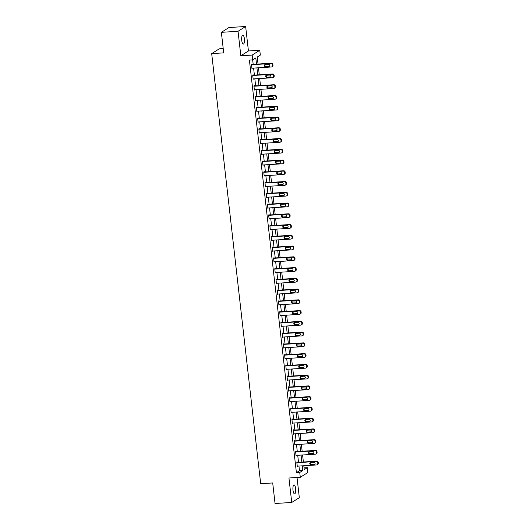 <?xml version="1.0" encoding="UTF-8"?>
<svg xmlns="http://www.w3.org/2000/svg" width="530" height="530" viewBox="0 0 530 530"><rect width="100%" height="100%" fill="white"/><g stroke="black" fill="none" stroke-linecap="round" stroke-linejoin="round"><path stroke-width="0.79" d="M295.621 488.554A4.498 1.378 86.5 0 0 294.031 484.897A4.498 1.378 86.5 0 0 292.997 490.21A4.498 1.378 86.5 0 0 294.587 493.874A4.498 1.378 86.5 0 0 295.621 488.554M244.376 38.756A4.498 1.378 86.5 0 0 242.78 35.093A4.498 1.378 86.5 0 0 241.746 40.413A4.498 1.378 86.5 0 0 243.336 44.069A4.498 1.378 86.5 0 0 244.376 38.756M304.054 467.877L307.334 467.672L307.884 472.495L300.291 477.292L299.741 472.462L302.815 470.521L302.285 465.837M223.209 48.581L219.281 48.826L211.689 53.616L260.687 483.698L272.705 482.956L275.043 503.5L291.732 502.466L299.324 497.677L297.025 477.49M211.689 53.616L223.7 52.867L221.361 32.323L228.953 27.534L245.642 26.5L238.049 31.29L240.832 55.769L252.181 55.067L259.773 50.27L260.323 55.1L257.249 57.041L258.044 64.044M240.832 55.769L248.431 50.973L245.642 26.5M248.431 50.973L259.773 50.27M221.361 32.323L238.049 31.29M256.513 64.143L255.811 57.949L252.731 59.89L249.398 60.095L296.402 472.667L299.483 470.726L298.947 466.042M298.522 462.306L297.721 455.283M297.297 451.547L296.495 444.531M296.071 440.794L295.27 433.772M294.846 430.035L294.044 423.019M293.62 419.283L292.818 412.26M292.394 408.524L291.593 401.508M291.169 397.772L290.367 390.749M289.943 387.013L289.142 379.997M288.717 376.26L287.916 369.238M287.492 365.501L286.69 358.485M286.266 354.749L285.465 347.726M285.041 343.99L284.239 336.974M283.815 333.238L283.013 326.222M282.589 322.478L281.788 315.463M281.364 311.726L280.562 304.71M280.138 300.967L279.337 293.951M278.912 290.215L278.111 283.199M277.687 279.456L276.885 272.44M276.461 268.703L275.66 261.688M275.236 257.951L274.434 250.928M274.01 247.192L273.215 240.176M272.784 236.44L271.989 229.417M271.559 225.681L270.764 218.665M270.333 214.928L269.538 207.906M269.107 204.169L268.312 197.153M267.882 193.417L267.087 186.394M266.656 182.658L265.861 175.642M265.431 171.906L264.636 164.883M264.205 161.147L263.41 154.131M262.979 150.394L262.184 143.372M261.754 139.635L260.959 132.619M260.535 128.883L259.733 121.86M259.309 118.124L258.507 111.108M258.084 107.371L257.282 100.349M256.858 96.612L256.056 89.597M255.632 85.86L254.831 78.837M254.407 75.101L253.605 68.085M253.181 64.349L252.671 59.897M252.035 64.421L251.995 64.077L251.478 64.395L251.949 68.536L252.459 68.158M253.26 75.174L253.221 74.829L252.704 75.154L253.174 79.288L253.685 78.91M254.486 85.933L254.446 85.588L253.93 85.906L254.4 90.047L254.91 89.669M255.705 96.685L255.672 96.341L255.155 96.665L255.626 100.799L256.136 100.422M256.931 107.444L256.898 107.093L256.381 107.418L256.851 111.558L257.361 111.181M258.156 118.197L258.123 117.852L257.606 118.177L258.077 122.311L258.587 121.933M259.382 128.949L259.342 128.605L258.832 128.929L259.302 133.07L259.813 132.692M260.608 139.708L260.568 139.364L260.058 139.688L260.528 143.822L261.038 143.445M261.833 150.46L261.793 150.116L261.283 150.441L261.754 154.581L262.264 154.203M263.059 161.219L263.019 160.875L262.509 161.2L262.979 165.333L263.49 164.956M264.284 171.972L264.245 171.627L263.735 171.952L264.205 176.093L264.715 175.715M265.51 182.731L265.47 182.386L264.96 182.711L265.431 186.845L265.941 186.467M266.736 193.483L266.696 193.139L266.186 193.463L266.656 197.604L267.166 197.22M267.961 204.242L267.922 203.898L267.411 204.222L267.882 208.356L268.385 207.979M269.187 214.994L269.147 214.65L268.637 214.975L269.107 219.115L269.611 218.731M270.413 225.753L270.373 225.409L269.863 225.734L270.333 229.868L270.837 229.49M271.638 236.506L271.599 236.161L271.088 236.486L271.559 240.627L272.062 240.242M272.864 247.265L272.824 246.92L272.314 247.245L272.784 251.379L273.288 251.001M274.089 258.017L274.05 257.673L273.54 257.997L274.01 262.131L274.514 261.754M275.315 268.776L275.275 268.432L274.765 268.756L275.236 272.89L275.739 272.513M276.541 279.529L276.501 279.184L275.991 279.509L276.461 283.643L276.965 283.265M277.766 290.288L277.727 289.943L277.216 290.268L277.687 294.402L278.19 294.024M278.992 301.04L278.952 300.695L278.442 301.02L278.912 305.154L279.416 304.776M280.218 311.799L280.178 311.454L279.668 311.772L280.138 315.913L280.642 315.535M281.443 322.551L281.404 322.207L280.893 322.531L281.364 326.665L281.867 326.288M282.669 333.31L282.629 332.966L282.119 333.284L282.589 337.424L283.093 337.047M283.894 344.063L283.855 343.718L283.338 344.043L283.815 348.177L284.319 347.799M285.12 354.822L285.08 354.477L284.564 354.795L285.041 358.936L285.544 358.558M286.346 365.574L286.306 365.23L285.789 365.554L286.266 369.688L286.77 369.311M287.571 376.333L287.532 375.982L287.015 376.307L287.492 380.447L287.995 380.07M288.797 387.085L288.757 386.741L288.24 387.066L288.717 391.2L289.221 390.822M290.023 397.838L289.983 397.493L289.466 397.818L289.936 401.959L290.447 401.581M291.248 408.597L291.209 408.252L290.692 408.577L291.162 412.711L291.672 412.333M292.474 419.349L292.434 419.005L291.917 419.329L292.388 423.47L292.898 423.092M293.7 430.108L293.66 429.764L293.143 430.088L293.613 434.222L294.123 433.845M294.925 440.861L294.885 440.516L294.369 440.841L294.839 444.981L295.349 444.604M296.151 451.62L296.111 451.275L295.594 451.6L296.065 455.734L296.575 455.356M297.376 462.372L297.337 462.027L296.82 462.352L297.29 466.493L297.8 466.108M300.291 477.292L288.943 477.994L291.732 502.466M296.402 472.667L299.741 472.462M252.731 59.89L252.181 55.067M303.809 465.738L304.253 469.613L307.334 467.672M258.474 67.787L259.269 74.803M259.693 78.539L260.495 85.555M260.919 89.292L261.721 96.314M262.145 100.051L262.946 107.067M263.37 110.803L264.172 117.826M264.596 121.562L265.397 128.578M265.822 132.314L266.623 139.337M267.047 143.073L267.849 150.089M268.273 153.826L269.074 160.848M269.498 164.585L270.3 171.601M270.724 175.337L271.526 182.36M271.95 186.096L272.751 193.112M273.175 196.849L273.977 203.871M274.401 207.608L275.202 214.623M275.627 218.36L276.428 225.382M276.852 229.119L277.654 236.135M278.078 239.871L278.879 246.894M279.303 250.63L280.105 257.646M280.529 261.383L281.331 268.405M281.755 272.142L282.556 279.158M282.98 282.894L283.782 289.91M284.206 293.653L285.007 300.669M285.431 304.406L286.233 311.421M286.657 315.165L287.459 322.18M287.883 325.917L288.684 332.933M289.108 336.676L289.91 343.692M290.334 347.428L291.129 354.444M291.56 358.181L292.355 365.203M292.785 368.94L293.58 375.955M294.011 379.692L294.806 386.714M295.236 390.451L296.031 397.467M296.462 401.203L297.257 408.226M297.688 411.962L298.483 418.978M298.913 422.715L299.708 429.737M300.139 433.474L300.934 440.49M301.365 444.226L302.16 451.249M302.59 454.985L303.385 462.001M301.855 462.094L301.06 455.078M300.629 451.341L299.834 444.325M299.404 440.582L298.609 433.567M298.178 429.83L297.383 422.814M296.959 419.078L296.157 412.055M295.733 408.319L294.932 401.303M294.508 397.566L293.706 390.544M293.282 386.807L292.481 379.791M292.056 376.055L291.255 369.032M290.831 365.296L290.029 358.28M289.605 354.543L288.804 347.521M288.38 343.784L287.578 336.769M287.154 333.032L286.352 326.01M285.928 322.273L285.127 315.257M284.703 311.521L283.901 304.498M283.477 300.762L282.675 293.746M282.252 290.009L281.45 282.987M281.026 279.25L280.224 272.235M279.8 268.498L278.999 261.476M278.575 257.739L277.773 250.723M277.349 246.987L276.547 239.964M276.123 236.228L275.322 229.212M274.898 225.475L274.096 218.459M273.672 214.716L272.87 207.7M272.447 203.964L271.645 196.948M271.221 193.205L270.419 186.189M269.995 182.452L269.194 175.437M268.77 171.694L267.968 164.678M267.544 160.941L266.742 153.925M266.318 150.189L265.523 143.166M265.093 139.43L264.298 132.414M263.867 128.677L263.072 121.655M262.642 117.918L261.846 110.903M261.416 107.166L260.621 100.143M260.19 96.407L259.395 89.391M258.965 85.655L258.17 78.632M257.739 74.896L256.944 67.88M299.483 470.726L302.815 470.521M251.916 68.244L252.465 68.211M253.141 79.003L253.691 78.963M254.367 89.755L254.917 89.722M255.593 100.514L256.142 100.475M256.818 111.267L257.368 111.234M258.044 122.019L258.594 121.986M259.269 132.778L259.819 132.745M260.495 143.531L261.045 143.498M261.721 154.29L262.27 154.256M262.946 165.042L263.496 165.009M264.172 175.801L264.722 175.768M265.397 186.553L265.941 186.52M266.623 197.312L267.166 197.279M267.849 208.065L268.392 208.032M269.074 218.824L269.618 218.791M270.3 229.576L270.843 229.543M271.526 240.335L272.069 240.302M272.751 251.088L273.294 251.054M273.977 261.846L274.52 261.813M275.202 272.599L275.746 272.566M276.428 283.358L276.971 283.325M277.654 294.11L278.197 294.077M278.879 304.869L279.423 304.836M280.105 315.622L280.648 315.589M281.331 326.381L281.874 326.348M282.556 337.133L283.099 337.1M283.782 347.892L284.325 347.852M285.007 358.644L285.551 358.611M286.233 369.403L286.776 369.364M287.459 380.156L288.002 380.123M288.684 390.908L289.228 390.875M289.91 401.667L290.453 401.634M291.129 412.419L291.679 412.386M292.355 423.178L292.904 423.145M293.58 433.931L294.13 433.898M294.806 444.69L295.356 444.657M296.031 455.442L296.581 455.409M297.257 466.201L297.807 466.168M251.518 64.739L270.89 63.54A1.405 1.318 -122.2 0 1 272.38 64.839L272.46 65.528A1.405 1.318 -122.2 0 1 271.281 66.992L251.909 68.191M271.877 66.8L272.387 66.475A1.405 1.318 57.8 0 0 272.976 65.203L272.897 64.514A1.405 1.318 57.8 0 0 271.4 63.222L251.485 64.455M268.558 64.316A1.126 1.053 57.8 0 1 269.28 66.369A1.126 1.053 57.8 0 1 268.809 66.522L265.603 66.72A1.126 1.053 57.8 0 1 264.881 64.66A1.126 1.053 57.8 0 1 265.351 64.508L268.558 64.316M269.512 66.164A1.126 1.053 57.8 0 1 269.32 66.197L266.12 66.396A1.126 1.053 57.8 0 1 265.159 64.541M252.744 75.498L272.115 74.299A1.405 1.318 -122.2 0 1 273.606 75.598L273.685 76.287A1.405 1.318 -122.2 0 1 272.506 77.744L253.135 78.944M273.102 77.559L273.613 77.234A1.405 1.318 57.8 0 0 274.195 75.962L274.123 75.273A1.405 1.318 57.8 0 0 272.625 73.975L252.711 75.207M269.783 75.068A1.126 1.053 57.8 0 1 270.505 77.122A1.126 1.053 57.8 0 1 270.035 77.274L266.828 77.473A1.126 1.053 57.8 0 1 266.106 75.419A1.126 1.053 57.8 0 1 266.577 75.267L269.783 75.068M270.737 76.923A1.126 1.053 57.8 0 1 270.545 76.949L267.345 77.148A1.126 1.053 57.8 0 1 266.385 75.3M253.969 86.251L273.341 85.052A1.405 1.318 -122.2 0 1 274.831 86.35L274.911 87.039A1.405 1.318 -122.2 0 1 273.732 88.503L254.36 89.703M274.328 88.311L274.838 87.987A1.405 1.318 57.8 0 0 275.421 86.715L275.348 86.026A1.405 1.318 57.8 0 0 273.851 84.734L253.936 85.966M271.009 85.827A1.126 1.053 57.8 0 1 271.731 87.881A1.126 1.053 57.8 0 1 271.261 88.033L268.054 88.225A1.126 1.053 57.8 0 1 267.332 86.171A1.126 1.053 57.8 0 1 267.802 86.019L271.009 85.827M271.963 87.675A1.126 1.053 57.8 0 1 271.771 87.708L268.571 87.907A1.126 1.053 57.8 0 1 267.61 86.052M255.195 97.01L274.566 95.811A1.405 1.318 -122.2 0 1 276.057 97.109L276.137 97.798A1.405 1.318 -122.2 0 1 274.957 99.256L255.586 100.455M275.554 99.064L276.064 98.746A1.405 1.318 57.8 0 0 276.647 97.474L276.574 96.785A1.405 1.318 57.8 0 0 275.077 95.486L255.162 96.718M272.235 96.579A1.126 1.053 57.8 0 1 272.957 98.633A1.126 1.053 57.8 0 1 272.486 98.785L269.28 98.984A1.126 1.053 57.8 0 1 268.558 96.93A1.126 1.053 57.8 0 1 269.028 96.778L272.235 96.579M273.188 98.434A1.126 1.053 57.8 0 1 272.996 98.461L269.796 98.659A1.126 1.053 57.8 0 1 268.836 96.811M256.421 107.762L275.792 106.563A1.405 1.318 -122.2 0 1 277.283 107.862L277.362 108.551A1.405 1.318 -122.2 0 1 276.183 110.015L256.811 111.214M276.779 109.823L277.289 109.498A1.405 1.318 57.8 0 0 277.872 108.226L277.799 107.537A1.405 1.318 57.8 0 0 276.302 106.239L256.387 107.477M273.46 107.332A1.126 1.053 57.8 0 1 274.182 109.392A1.126 1.053 57.8 0 1 273.712 109.538L270.505 109.736A1.126 1.053 57.8 0 1 269.783 107.683A1.126 1.053 57.8 0 1 270.254 107.53L273.46 107.332M274.414 109.187A1.126 1.053 57.8 0 1 274.222 109.22L271.022 109.418A1.126 1.053 57.8 0 1 270.061 107.564M257.646 118.521L277.018 117.322A1.405 1.318 -122.2 0 1 278.508 118.614L278.588 119.31A1.405 1.318 -122.2 0 1 277.409 120.767L258.037 121.966M278.005 120.575L278.515 120.257A1.405 1.318 57.8 0 0 279.098 118.985L279.025 118.296A1.405 1.318 57.8 0 0 277.528 116.997L257.613 118.23M274.686 118.091A1.126 1.053 57.8 0 1 275.408 120.144A1.126 1.053 57.8 0 1 274.938 120.297L271.731 120.495A1.126 1.053 57.8 0 1 271.009 118.442A1.126 1.053 57.8 0 1 271.479 118.289L274.686 118.091M275.64 119.939A1.126 1.053 57.8 0 1 275.448 119.972L272.248 120.171A1.126 1.053 57.8 0 1 271.287 118.316M258.872 129.274L278.243 128.075A1.405 1.318 -122.2 0 1 279.734 129.373L279.813 130.062A1.405 1.318 -122.2 0 1 278.634 131.526L259.263 132.725M279.231 131.334L279.741 131.009A1.405 1.318 57.8 0 0 280.324 129.737L280.244 129.048A1.405 1.318 57.8 0 0 278.753 127.75L258.839 128.989M275.911 128.843A1.126 1.053 57.8 0 1 276.633 130.897A1.126 1.053 57.8 0 1 276.163 131.049L272.957 131.248A1.126 1.053 57.8 0 1 272.235 129.194A1.126 1.053 57.8 0 1 272.705 129.042L275.911 128.843M276.865 130.698A1.126 1.053 57.8 0 1 276.673 130.731L273.473 130.93A1.126 1.053 57.8 0 1 272.513 129.075M260.098 140.033L279.469 138.833A1.405 1.318 -122.2 0 1 280.96 140.125L281.039 140.821A1.405 1.318 -122.2 0 1 279.86 142.278L260.488 143.478M280.456 142.086L280.966 141.768A1.405 1.318 57.8 0 0 281.549 140.496L281.47 139.807A1.405 1.318 57.8 0 0 279.979 138.509L260.064 139.741M277.137 139.602A1.126 1.053 57.8 0 1 277.859 141.656A1.126 1.053 57.8 0 1 277.389 141.808L274.182 142.007A1.126 1.053 57.8 0 1 273.46 139.953A1.126 1.053 57.8 0 1 273.93 139.801L277.137 139.602M278.091 141.45A1.126 1.053 57.8 0 1 277.899 141.483L274.699 141.682A1.126 1.053 57.8 0 1 273.738 139.827M261.323 150.785L280.695 149.586A1.405 1.318 -122.2 0 1 282.185 150.884L282.265 151.573A1.405 1.318 -122.2 0 1 281.085 153.037L261.714 154.237M281.682 152.845L282.192 152.521A1.405 1.318 57.8 0 0 282.775 151.249L282.695 150.56A1.405 1.318 57.8 0 0 281.205 149.261L261.29 150.5M278.363 150.354A1.126 1.053 57.8 0 1 279.085 152.408A1.126 1.053 57.8 0 1 278.614 152.56L275.408 152.759A1.126 1.053 57.8 0 1 274.686 150.706A1.126 1.053 57.8 0 1 275.156 150.553L278.363 150.354M279.317 152.209A1.126 1.053 57.8 0 1 279.125 152.243L275.918 152.435A1.126 1.053 57.8 0 1 274.964 150.586M262.549 161.544L281.92 160.345A1.405 1.318 -122.2 0 1 283.411 161.637L283.49 162.326A1.405 1.318 -122.2 0 1 282.311 163.79L262.94 164.989M282.907 163.598L283.418 163.28A1.405 1.318 57.8 0 0 284 162.008L283.921 161.319A1.405 1.318 57.8 0 0 282.43 160.02L262.516 161.252M279.588 161.113A1.126 1.053 57.8 0 1 280.31 163.167A1.126 1.053 57.8 0 1 279.84 163.32L276.633 163.518A1.126 1.053 57.8 0 1 275.905 161.464A1.126 1.053 57.8 0 1 276.382 161.312L279.588 161.113M280.542 162.962A1.126 1.053 57.8 0 1 280.35 162.995L277.144 163.194A1.126 1.053 57.8 0 1 276.19 161.339M263.774 172.296L283.146 171.097A1.405 1.318 -122.2 0 1 284.636 172.396L284.716 173.085A1.405 1.318 -122.2 0 1 283.537 174.549L264.165 175.748M284.126 174.357L284.643 174.032A1.405 1.318 57.8 0 0 285.226 172.76L285.147 172.071A1.405 1.318 57.8 0 0 283.656 170.773L263.741 172.011M280.814 171.866A1.126 1.053 57.8 0 1 281.536 173.919A1.126 1.053 57.8 0 1 281.066 174.072L277.859 174.271A1.126 1.053 57.8 0 1 277.13 172.217A1.126 1.053 57.8 0 1 277.607 172.065L280.814 171.866M281.768 173.721A1.126 1.053 57.8 0 1 281.576 173.754L278.369 173.946A1.126 1.053 57.8 0 1 277.415 172.098M265 183.055L284.371 181.856A1.405 1.318 -122.2 0 1 285.862 183.148L285.942 183.837A1.405 1.318 -122.2 0 1 284.762 185.301L265.391 186.5M285.352 185.109L285.869 184.785A1.405 1.318 57.8 0 0 286.452 183.519L286.372 182.83A1.405 1.318 57.8 0 0 284.882 181.532L264.967 182.764M282.04 182.625A1.126 1.053 57.8 0 1 282.762 184.678A1.126 1.053 57.8 0 1 282.291 184.831L279.085 185.03A1.126 1.053 57.8 0 1 278.356 182.976A1.126 1.053 57.8 0 1 278.833 182.823L282.04 182.625M282.993 184.473A1.126 1.053 57.8 0 1 282.801 184.506L279.595 184.705A1.126 1.053 57.8 0 1 278.641 182.85M266.226 193.808L285.597 192.609A1.405 1.318 -122.2 0 1 287.088 193.907L287.167 194.596A1.405 1.318 -122.2 0 1 285.988 196.06L266.616 197.259M286.578 195.868L287.094 195.544A1.405 1.318 57.8 0 0 287.677 194.272L287.598 193.582A1.405 1.318 57.8 0 0 286.107 192.284L266.192 193.516M283.265 193.377A1.126 1.053 57.8 0 1 283.987 195.431A1.126 1.053 57.8 0 1 283.517 195.583L280.31 195.782A1.126 1.053 57.8 0 1 279.582 193.728A1.126 1.053 57.8 0 1 280.059 193.576L283.265 193.377M284.219 195.232A1.126 1.053 57.8 0 1 284.027 195.259L280.82 195.457A1.126 1.053 57.8 0 1 279.866 193.609M267.451 204.567L286.823 203.368A1.405 1.318 -122.2 0 1 288.313 204.66L288.393 205.348A1.405 1.318 -122.2 0 1 287.214 206.813L267.842 208.012M287.803 206.62L288.32 206.296A1.405 1.318 57.8 0 0 288.903 205.031L288.823 204.335A1.405 1.318 57.8 0 0 287.333 203.043L267.418 204.275M284.491 204.136A1.126 1.053 57.8 0 1 285.213 206.19A1.126 1.053 57.8 0 1 284.743 206.342L281.536 206.541A1.126 1.053 57.8 0 1 280.807 204.487A1.126 1.053 57.8 0 1 281.284 204.335L284.491 204.136M285.445 205.984A1.126 1.053 57.8 0 1 285.253 206.018L282.046 206.216A1.126 1.053 57.8 0 1 281.092 204.361M268.677 215.319L288.048 214.12A1.405 1.318 -122.2 0 1 289.539 215.419L289.618 216.107A1.405 1.318 -122.2 0 1 288.439 217.565L269.068 218.771M289.029 217.38L289.546 217.055A1.405 1.318 57.8 0 0 290.129 215.783L290.049 215.094A1.405 1.318 57.8 0 0 288.558 213.795L268.644 215.028M285.716 214.888A1.126 1.053 57.8 0 1 286.438 216.942A1.126 1.053 57.8 0 1 285.968 217.095L282.762 217.293A1.126 1.053 57.8 0 1 282.033 215.24A1.126 1.053 57.8 0 1 282.51 215.087L285.716 214.888M286.67 216.744A1.126 1.053 57.8 0 1 286.478 216.77L283.272 216.969A1.126 1.053 57.8 0 1 282.318 215.12M269.902 226.078L289.274 224.879A1.405 1.318 -122.2 0 1 290.765 226.171L290.844 226.86A1.405 1.318 -122.2 0 1 289.665 228.324L270.293 229.523M290.255 228.132L290.771 227.807A1.405 1.318 57.8 0 0 291.354 226.535L291.275 225.846A1.405 1.318 57.8 0 0 289.784 224.554L269.869 225.787M286.942 225.648A1.126 1.053 57.8 0 1 287.664 227.701A1.126 1.053 57.8 0 1 287.187 227.854L283.987 228.052A1.126 1.053 57.8 0 1 283.258 225.999A1.126 1.053 57.8 0 1 283.735 225.846L286.942 225.648M287.896 227.496A1.126 1.053 57.8 0 1 287.704 227.529L284.497 227.728A1.126 1.053 57.8 0 1 283.543 225.873M271.128 236.831L290.5 235.631A1.405 1.318 -122.2 0 1 291.99 236.93L292.07 237.619A1.405 1.318 -122.2 0 1 290.89 239.076L271.519 240.275M291.48 238.891L291.997 238.566A1.405 1.318 57.8 0 0 292.58 237.294L292.5 236.605A1.405 1.318 57.8 0 0 291.01 235.307L271.095 236.539M288.168 236.4A1.126 1.053 57.8 0 1 288.89 238.454A1.126 1.053 57.8 0 1 288.413 238.606L285.213 238.805A1.126 1.053 57.8 0 1 284.484 236.751A1.126 1.053 57.8 0 1 284.961 236.599L288.168 236.4M289.122 238.255A1.126 1.053 57.8 0 1 288.93 238.281L285.723 238.48A1.126 1.053 57.8 0 1 284.769 236.632M272.354 247.59L291.725 246.39A1.405 1.318 -122.2 0 1 293.216 247.682L293.295 248.371A1.405 1.318 -122.2 0 1 292.116 249.835L272.745 251.035M292.706 249.643L293.223 249.319A1.405 1.318 57.8 0 0 293.805 248.047L293.726 247.358A1.405 1.318 57.8 0 0 292.235 246.066L272.321 247.298M289.387 247.159A1.126 1.053 57.8 0 1 290.115 249.213A1.126 1.053 57.8 0 1 289.638 249.365L286.438 249.564A1.126 1.053 57.8 0 1 285.71 247.51A1.126 1.053 57.8 0 1 286.187 247.358L289.387 247.159M290.347 249.007A1.126 1.053 57.8 0 1 290.155 249.04L286.949 249.239A1.126 1.053 57.8 0 1 285.995 247.384M273.579 258.342L292.944 257.143A1.405 1.318 -122.2 0 1 294.441 258.441L294.521 259.13A1.405 1.318 -122.2 0 1 293.342 260.588L273.97 261.787M293.931 260.402L294.448 260.078A1.405 1.318 57.8 0 0 295.031 258.806L294.952 258.117A1.405 1.318 57.8 0 0 293.461 256.818L273.546 258.05M290.612 257.911A1.126 1.053 57.8 0 1 291.341 259.965A1.126 1.053 57.8 0 1 290.864 260.117L287.664 260.316A1.126 1.053 57.8 0 1 286.935 258.262A1.126 1.053 57.8 0 1 287.412 258.11L290.612 257.911M291.573 259.766A1.126 1.053 57.8 0 1 291.381 259.793L288.174 259.991A1.126 1.053 57.8 0 1 287.22 258.143M274.805 269.101L294.17 267.902A1.405 1.318 -122.2 0 1 295.667 269.194L295.747 269.883A1.405 1.318 -122.2 0 1 294.567 271.347L275.196 272.546M295.157 271.155L295.674 270.83A1.405 1.318 57.8 0 0 296.257 269.558L296.177 268.869A1.405 1.318 57.8 0 0 294.687 267.577L274.772 268.809M291.838 268.67A1.126 1.053 57.8 0 1 292.567 270.724A1.126 1.053 57.8 0 1 292.09 270.876L288.89 271.075A1.126 1.053 57.8 0 1 288.161 269.021A1.126 1.053 57.8 0 1 288.638 268.869L291.838 268.67M292.798 270.519A1.126 1.053 57.8 0 1 292.606 270.552L289.4 270.75A1.126 1.053 57.8 0 1 288.446 268.895M276.031 279.853L295.395 278.654A1.405 1.318 -122.2 0 1 296.893 279.953L296.972 280.642A1.405 1.318 -122.2 0 1 295.793 282.099L276.421 283.298M296.383 281.914L296.899 281.589A1.405 1.318 57.8 0 0 297.482 280.317L297.403 279.628A1.405 1.318 57.8 0 0 295.912 278.329L275.998 279.562M293.063 279.423A1.126 1.053 57.8 0 1 293.792 281.476A1.126 1.053 57.8 0 1 293.315 281.629L290.115 281.827A1.126 1.053 57.8 0 1 289.387 279.774A1.126 1.053 57.8 0 1 289.864 279.621L293.063 279.423M294.024 281.278A1.126 1.053 57.8 0 1 293.832 281.304L290.625 281.503A1.126 1.053 57.8 0 1 289.671 279.654M277.256 290.612L296.621 289.406A1.405 1.318 -122.2 0 1 298.118 290.705L298.191 291.394A1.405 1.318 -122.2 0 1 297.019 292.858L277.647 294.057M297.608 292.666L298.125 292.341A1.405 1.318 57.8 0 0 298.708 291.069L298.628 290.38A1.405 1.318 57.8 0 0 297.138 289.089L277.223 290.321M294.289 290.182A1.126 1.053 57.8 0 1 295.018 292.235A1.126 1.053 57.8 0 1 294.541 292.388L291.341 292.587A1.126 1.053 57.8 0 1 290.612 290.533A1.126 1.053 57.8 0 1 291.089 290.38L294.289 290.182M295.25 292.03A1.126 1.053 57.8 0 1 295.058 292.063L291.851 292.262A1.126 1.053 57.8 0 1 290.897 290.407M278.482 301.365L297.847 300.165A1.405 1.318 -122.2 0 1 299.344 301.464L299.417 302.153A1.405 1.318 -122.2 0 1 298.244 303.61L278.873 304.81M298.834 303.425L299.351 303.1A1.405 1.318 57.8 0 0 299.934 301.828L299.854 301.139A1.405 1.318 57.8 0 0 298.363 299.841L278.449 301.073M295.515 300.934A1.126 1.053 57.8 0 1 296.243 302.988A1.126 1.053 57.8 0 1 295.767 303.14L292.567 303.339A1.126 1.053 57.8 0 1 291.838 301.285A1.126 1.053 57.8 0 1 292.315 301.133L295.515 300.934M296.475 302.789A1.126 1.053 57.8 0 1 296.283 302.815L293.077 303.014A1.126 1.053 57.8 0 1 292.123 301.166M279.707 312.124L299.072 310.918A1.405 1.318 -122.2 0 1 300.57 312.216L300.642 312.905A1.405 1.318 -122.2 0 1 299.47 314.369L280.098 315.569M300.06 314.177L300.576 313.853A1.405 1.318 57.8 0 0 301.159 312.581L301.08 311.892A1.405 1.318 57.8 0 0 299.589 310.6L279.674 311.832M296.74 311.693A1.126 1.053 57.8 0 1 297.469 313.747A1.126 1.053 57.8 0 1 296.992 313.899L293.792 314.098A1.126 1.053 57.8 0 1 293.063 312.044A1.126 1.053 57.8 0 1 293.54 311.892L296.74 311.693M297.701 313.541A1.126 1.053 57.8 0 1 297.509 313.575L294.302 313.773A1.126 1.053 57.8 0 1 293.348 311.918M280.926 322.876L300.298 321.677A1.405 1.318 -122.2 0 1 301.795 322.975L301.868 323.664A1.405 1.318 -122.2 0 1 300.695 325.122L281.324 326.321M301.285 324.936L301.802 324.612A1.405 1.318 57.8 0 0 302.385 323.34L302.305 322.651A1.405 1.318 57.8 0 0 300.815 321.352L280.893 322.584M297.966 322.445A1.126 1.053 57.8 0 1 298.695 324.499A1.126 1.053 57.8 0 1 298.218 324.651L295.018 324.85A1.126 1.053 57.8 0 1 294.289 322.796A1.126 1.053 57.8 0 1 294.766 322.644L297.966 322.445M298.927 324.3A1.126 1.053 57.8 0 1 298.735 324.327L295.528 324.526A1.126 1.053 57.8 0 1 294.574 322.677M282.152 333.628L301.524 332.429A1.405 1.318 -122.2 0 1 303.021 333.728L303.094 334.417A1.405 1.318 -122.2 0 1 301.921 335.881L282.55 337.08M302.511 335.689L303.027 335.364A1.405 1.318 57.8 0 0 303.61 334.092L303.531 333.403A1.405 1.318 57.8 0 0 302.04 332.111L282.119 333.344M299.192 333.204A1.126 1.053 57.8 0 1 299.92 335.258A1.126 1.053 57.8 0 1 299.443 335.41L296.243 335.609A1.126 1.053 57.8 0 1 295.515 333.549A1.126 1.053 57.8 0 1 295.992 333.397L299.192 333.204M300.152 335.053A1.126 1.053 57.8 0 1 299.96 335.086L296.754 335.285A1.126 1.053 57.8 0 1 295.8 333.43M283.378 344.387L302.749 343.188A1.405 1.318 -122.2 0 1 304.24 344.487L304.319 345.176A1.405 1.318 -122.2 0 1 303.147 346.633L283.775 347.832M303.736 346.448L304.246 346.123A1.405 1.318 57.8 0 0 304.836 344.851L304.757 344.162A1.405 1.318 57.8 0 0 303.266 342.864L283.345 344.096M300.417 343.957A1.126 1.053 57.8 0 1 301.146 346.01A1.126 1.053 57.8 0 1 300.669 346.163L297.469 346.362A1.126 1.053 57.8 0 1 296.74 344.308A1.126 1.053 57.8 0 1 297.217 344.156L300.417 343.957M301.378 345.812A1.126 1.053 57.8 0 1 301.186 345.838L297.979 346.037A1.126 1.053 57.8 0 1 297.025 344.189M284.603 355.14L303.975 353.941A1.405 1.318 -122.2 0 1 305.465 355.239L305.545 355.928A1.405 1.318 -122.2 0 1 304.372 357.392L285.001 358.591M304.962 357.2L305.472 356.875A1.405 1.318 57.8 0 0 306.062 355.603L305.982 354.915A1.405 1.318 57.8 0 0 304.492 353.623L284.57 354.855M301.643 354.709A1.126 1.053 57.8 0 1 302.372 356.769A1.126 1.053 57.8 0 1 301.895 356.922L298.695 357.114A1.126 1.053 57.8 0 1 297.966 355.06A1.126 1.053 57.8 0 1 298.443 354.908L301.643 354.709M302.603 356.564A1.126 1.053 57.8 0 1 302.411 356.597L299.205 356.796A1.126 1.053 57.8 0 1 298.251 354.941M285.829 365.899L305.2 364.7A1.405 1.318 -122.2 0 1 306.691 365.998L306.771 366.687A1.405 1.318 -122.2 0 1 305.591 368.145L286.226 369.344M306.188 367.952L306.698 367.634A1.405 1.318 57.8 0 0 307.287 366.363L307.208 365.673A1.405 1.318 57.8 0 0 305.717 364.375L285.796 365.607M302.868 365.468A1.126 1.053 57.8 0 1 303.597 367.522A1.126 1.053 57.8 0 1 303.12 367.674L299.92 367.873A1.126 1.053 57.8 0 1 299.192 365.819A1.126 1.053 57.8 0 1 299.669 365.667L302.868 365.468M303.829 367.323A1.126 1.053 57.8 0 1 303.637 367.35L300.43 367.548A1.126 1.053 57.8 0 1 299.476 365.7M287.055 376.651L306.426 375.452A1.405 1.318 -122.2 0 1 307.917 376.75L307.996 377.44A1.405 1.318 -122.2 0 1 306.817 378.904L287.452 380.103M307.413 378.712L307.923 378.387A1.405 1.318 57.8 0 0 308.513 377.115L308.433 376.426A1.405 1.318 57.8 0 0 306.943 375.127L287.022 376.366M304.094 376.22A1.126 1.053 57.8 0 1 304.823 378.281A1.126 1.053 57.8 0 1 304.346 378.427L301.139 378.625A1.126 1.053 57.8 0 1 300.417 376.572A1.126 1.053 57.8 0 1 300.894 376.419L304.094 376.22M305.055 378.075A1.126 1.053 57.8 0 1 304.863 378.109L301.656 378.307A1.126 1.053 57.8 0 1 300.695 376.452M288.28 387.41L307.652 386.211A1.405 1.318 -122.2 0 1 309.142 387.503L309.222 388.199A1.405 1.318 -122.2 0 1 308.043 389.656L288.678 390.855M308.639 389.464L309.149 389.146A1.405 1.318 57.8 0 0 309.739 387.874L309.659 387.185A1.405 1.318 57.8 0 0 308.168 385.886L288.247 387.119M305.32 386.979A1.126 1.053 57.8 0 1 306.048 389.033A1.126 1.053 57.8 0 1 305.572 389.186L302.365 389.384A1.126 1.053 57.8 0 1 301.643 387.331A1.126 1.053 57.8 0 1 302.12 387.178L305.32 386.979M306.28 388.828A1.126 1.053 57.8 0 1 306.088 388.861L302.882 389.06A1.126 1.053 57.8 0 1 301.921 387.205M289.506 398.162L308.877 396.963A1.405 1.318 -122.2 0 1 310.368 398.262L310.447 398.951A1.405 1.318 -122.2 0 1 309.268 400.415L289.903 401.614M309.865 400.223L310.375 399.898A1.405 1.318 57.8 0 0 310.964 398.626L310.885 397.937A1.405 1.318 57.8 0 0 309.394 396.639L289.473 397.878M306.545 397.732A1.126 1.053 57.8 0 1 307.274 399.786A1.126 1.053 57.8 0 1 306.797 399.938L303.591 400.137A1.126 1.053 57.8 0 1 302.868 398.083A1.126 1.053 57.8 0 1 303.339 397.931L306.545 397.732M307.506 399.587A1.126 1.053 57.8 0 1 307.307 399.62L304.107 399.819A1.126 1.053 57.8 0 1 303.147 397.964M290.731 408.921L310.103 407.722A1.405 1.318 -122.2 0 1 311.594 409.014L311.673 409.71A1.405 1.318 -122.2 0 1 310.494 411.167L291.129 412.367M311.09 410.975L311.6 410.657A1.405 1.318 57.8 0 0 312.19 409.385L312.11 408.696A1.405 1.318 57.8 0 0 310.62 407.398L290.698 408.63M307.771 408.491A1.126 1.053 57.8 0 1 308.5 410.545A1.126 1.053 57.8 0 1 308.023 410.697L304.816 410.896A1.126 1.053 57.8 0 1 304.094 408.842A1.126 1.053 57.8 0 1 304.565 408.69L307.771 408.491M308.725 410.339A1.126 1.053 57.8 0 1 308.533 410.372L305.333 410.571A1.126 1.053 57.8 0 1 304.372 408.716M291.957 419.674L311.329 418.475A1.405 1.318 -122.2 0 1 312.819 419.773L312.899 420.462A1.405 1.318 -122.2 0 1 311.719 421.926L292.355 423.125M312.316 421.734L312.826 421.41A1.405 1.318 57.8 0 0 313.415 420.138L313.336 419.449A1.405 1.318 57.8 0 0 311.845 418.15L291.924 419.389M308.997 419.243A1.126 1.053 57.8 0 1 309.725 421.297A1.126 1.053 57.8 0 1 309.248 421.449L306.042 421.648A1.126 1.053 57.8 0 1 305.32 419.594A1.126 1.053 57.8 0 1 305.79 419.442L308.997 419.243M309.951 421.098A1.126 1.053 57.8 0 1 309.758 421.131L306.559 421.324A1.126 1.053 57.8 0 1 305.598 419.475M293.183 430.433L312.554 429.234A1.405 1.318 -122.2 0 1 314.045 430.526L314.124 431.215A1.405 1.318 -122.2 0 1 312.945 432.679L293.574 433.878M313.541 432.487L314.051 432.169A1.405 1.318 57.8 0 0 314.641 430.897L314.562 430.208A1.405 1.318 57.8 0 0 313.064 428.909L293.15 430.141M310.222 430.002A1.126 1.053 57.8 0 1 310.951 432.056A1.126 1.053 57.8 0 1 310.474 432.208L307.267 432.407A1.126 1.053 57.8 0 1 306.545 430.353A1.126 1.053 57.8 0 1 307.016 430.201L310.222 430.002M311.176 431.851A1.126 1.053 57.8 0 1 310.984 431.884L307.784 432.083A1.126 1.053 57.8 0 1 306.824 430.227M294.408 441.185L313.78 439.986A1.405 1.318 -122.2 0 1 315.27 441.285L315.35 441.974A1.405 1.318 -122.2 0 1 314.171 443.438L294.799 444.637M314.767 443.246L315.277 442.921A1.405 1.318 57.8 0 0 315.867 441.649L315.787 440.96A1.405 1.318 57.8 0 0 314.29 439.661L294.375 440.9M311.448 440.755A1.126 1.053 57.8 0 1 312.177 442.808A1.126 1.053 57.8 0 1 311.7 442.961L308.493 443.159A1.126 1.053 57.8 0 1 307.771 441.106A1.126 1.053 57.8 0 1 308.241 440.953L311.448 440.755M312.402 442.61A1.126 1.053 57.8 0 1 312.21 442.643L309.01 442.835A1.126 1.053 57.8 0 1 308.049 440.986M295.634 451.944L315.005 450.745A1.405 1.318 -122.2 0 1 316.496 452.037L316.576 452.726A1.405 1.318 -122.2 0 1 315.396 454.19L296.025 455.389M315.993 453.998L316.503 453.673A1.405 1.318 57.8 0 0 317.092 452.408L317.013 451.712A1.405 1.318 57.8 0 0 315.516 450.421L295.601 451.653M312.673 451.514A1.126 1.053 57.8 0 1 313.396 453.567A1.126 1.053 57.8 0 1 312.925 453.72L309.719 453.918A1.126 1.053 57.8 0 1 308.997 451.865A1.126 1.053 57.8 0 1 309.467 451.712L312.673 451.514M313.627 453.362A1.126 1.053 57.8 0 1 313.435 453.395L310.235 453.594A1.126 1.053 57.8 0 1 309.275 451.739M296.86 462.697L316.231 461.498A1.405 1.318 -122.2 0 1 317.722 462.796L317.801 463.485A1.405 1.318 -122.2 0 1 316.622 464.949L297.25 466.148M317.218 464.757L317.728 464.432A1.405 1.318 57.8 0 0 318.311 463.16L318.238 462.471A1.405 1.318 57.8 0 0 316.741 461.173L296.827 462.405M313.899 462.266A1.126 1.053 57.8 0 1 314.621 464.32A1.126 1.053 57.8 0 1 314.151 464.472L310.944 464.671A1.126 1.053 57.8 0 1 310.222 462.617A1.126 1.053 57.8 0 1 310.693 462.465L313.899 462.266M314.853 464.121A1.126 1.053 57.8 0 1 314.661 464.147L311.461 464.346A1.126 1.053 57.8 0 1 310.5 462.498M271.4 63.222L270.89 63.54M272.897 64.514L272.38 64.839M272.976 65.203L272.46 65.528M268.809 66.522L269.32 66.197M265.603 66.72L266.12 66.396M272.625 73.975L272.115 74.299M274.123 75.273L273.606 75.598M274.195 75.962L273.685 76.287M270.035 77.274L270.545 76.949M266.828 77.473L267.345 77.148M273.851 84.734L273.341 85.052M275.348 86.026L274.831 86.35M275.421 86.715L274.911 87.039M271.261 88.033L271.771 87.708M268.054 88.225L268.571 87.907M275.077 95.486L274.566 95.811M276.574 96.785L276.057 97.109M276.647 97.474L276.137 97.798M272.486 98.785L272.996 98.461M269.28 98.984L269.796 98.659M276.302 106.239L275.792 106.563M277.799 107.537L277.283 107.862M277.872 108.226L277.362 108.551M273.712 109.538L274.222 109.22M270.505 109.736L271.022 109.418M277.528 116.997L277.018 117.322M279.025 118.296L278.508 118.614M279.098 118.985L278.588 119.31M274.938 120.297L275.448 119.972M271.731 120.495L272.248 120.171M278.753 127.75L278.243 128.075M280.244 129.048L279.734 129.373M280.324 129.737L279.813 130.062M276.163 131.049L276.673 130.731M272.957 131.248L273.473 130.93M279.979 138.509L279.469 138.833M281.47 139.807L280.96 140.125M281.549 140.496L281.039 140.821M277.389 141.808L277.899 141.483M274.182 142.007L274.699 141.682M281.205 149.261L280.695 149.586M282.695 150.56L282.185 150.884M282.775 151.249L282.265 151.573M278.614 152.56L279.125 152.243M275.408 152.759L275.918 152.435M282.43 160.02L281.92 160.345M283.921 161.319L283.411 161.637M284 162.008L283.49 162.326M279.84 163.32L280.35 162.995M276.633 163.518L277.144 163.194M283.656 170.773L283.146 171.097M285.147 172.071L284.636 172.396M285.226 172.76L284.716 173.085M281.066 174.072L281.576 173.754M277.859 174.271L278.369 173.946M284.882 181.532L284.371 181.856M286.372 182.83L285.862 183.148M286.452 183.519L285.942 183.837M282.291 184.831L282.801 184.506M279.085 185.03L279.595 184.705M286.107 192.284L285.597 192.609M287.598 193.582L287.088 193.907M287.677 194.272L287.167 194.596M283.517 195.583L284.027 195.259M280.31 195.782L280.82 195.457M287.333 203.043L286.823 203.368M288.823 204.335L288.313 204.66M288.903 205.031L288.393 205.348M284.743 206.342L285.253 206.018M281.536 206.541L282.046 206.216M288.558 213.795L288.048 214.12M290.049 215.094L289.539 215.419M290.129 215.783L289.618 216.107M285.968 217.095L286.478 216.77M282.762 217.293L283.272 216.969M289.784 224.554L289.274 224.879M291.275 225.846L290.765 226.171M291.354 226.535L290.844 226.86M287.187 227.854L287.704 227.529M283.987 228.052L284.497 227.728M291.01 235.307L290.5 235.631M292.5 236.605L291.99 236.93M292.58 237.294L292.07 237.619M288.413 238.606L288.93 238.281M285.213 238.805L285.723 238.48M292.235 246.066L291.725 246.39M293.726 247.358L293.216 247.682M293.805 248.047L293.295 248.371M289.638 249.365L290.155 249.04M286.438 249.564L286.949 249.239M293.461 256.818L292.944 257.143M294.952 258.117L294.441 258.441M295.031 258.806L294.521 259.13M290.864 260.117L291.381 259.793M287.664 260.316L288.174 259.991M294.687 267.577L294.17 267.902M296.177 268.869L295.667 269.194M296.257 269.558L295.747 269.883M292.09 270.876L292.606 270.552M288.89 271.075L289.4 270.75M295.912 278.329L295.395 278.654M297.403 279.628L296.893 279.953M297.482 280.317L296.972 280.642M293.315 281.629L293.832 281.304M290.115 281.827L290.625 281.503M297.138 289.089L296.621 289.406M298.628 290.38L298.118 290.705M298.708 291.069L298.191 291.394M294.541 292.388L295.058 292.063M291.341 292.587L291.851 292.262M298.363 299.841L297.847 300.165M299.854 301.139L299.344 301.464M299.934 301.828L299.417 302.153M295.767 303.14L296.283 302.815M292.567 303.339L293.077 303.014M299.589 310.6L299.072 310.918M301.08 311.892L300.57 312.216M301.159 312.581L300.642 312.905M296.992 313.899L297.509 313.575M293.792 314.098L294.302 313.773M300.815 321.352L300.298 321.677M302.305 322.651L301.795 322.975M302.385 323.34L301.868 323.664M298.218 324.651L298.735 324.327M295.018 324.85L295.528 324.526M302.04 332.111L301.524 332.429M303.531 333.403L303.021 333.728M303.61 334.092L303.094 334.417M299.443 335.41L299.96 335.086M296.243 335.609L296.754 335.285M303.266 342.864L302.749 343.188M304.757 344.162L304.24 344.487M304.836 344.851L304.319 345.176M300.669 346.163L301.186 345.838M297.469 346.362L297.979 346.037M304.492 353.623L303.975 353.941M305.982 354.915L305.465 355.239M306.062 355.603L305.545 355.928M301.895 356.922L302.411 356.597M298.695 357.114L299.205 356.796M305.717 364.375L305.2 364.7M307.208 365.673L306.691 365.998M307.287 366.363L306.771 366.687M303.12 367.674L303.637 367.35M299.92 367.873L300.43 367.548M306.943 375.127L306.426 375.452M308.433 376.426L307.917 376.75M308.513 377.115L307.996 377.44M304.346 378.427L304.863 378.109M301.139 378.625L301.656 378.307M308.168 385.886L307.652 386.211M309.659 387.185L309.142 387.503M309.739 387.874L309.222 388.199M305.572 389.186L306.088 388.861M302.365 389.384L302.882 389.06M309.394 396.639L308.877 396.963M310.885 397.937L310.368 398.262M310.964 398.626L310.447 398.951M306.797 399.938L307.307 399.62M303.591 400.137L304.107 399.819M310.62 407.398L310.103 407.722M312.11 408.696L311.594 409.014M312.19 409.385L311.673 409.71M308.023 410.697L308.533 410.372M304.816 410.896L305.333 410.571M311.845 418.15L311.329 418.475M313.336 419.449L312.819 419.773M313.415 420.138L312.899 420.462M309.248 421.449L309.758 421.131M306.042 421.648L306.559 421.324M313.064 428.909L312.554 429.234M314.562 430.208L314.045 430.526M314.641 430.897L314.124 431.215M310.474 432.208L310.984 431.884M307.267 432.407L307.784 432.083M314.29 439.661L313.78 439.986M315.787 440.96L315.27 441.285M315.867 441.649L315.35 441.974M311.7 442.961L312.21 442.643M308.493 443.159L309.01 442.835M315.516 450.421L315.005 450.745M317.013 451.712L316.496 452.037M317.092 452.408L316.576 452.726M312.925 453.72L313.435 453.395M309.719 453.918L310.235 453.594M316.741 461.173L316.231 461.498M318.238 462.471L317.722 462.796M318.311 463.16L317.801 463.485M314.151 464.472L314.661 464.147M310.944 464.671L311.461 464.346"/></g></svg>
